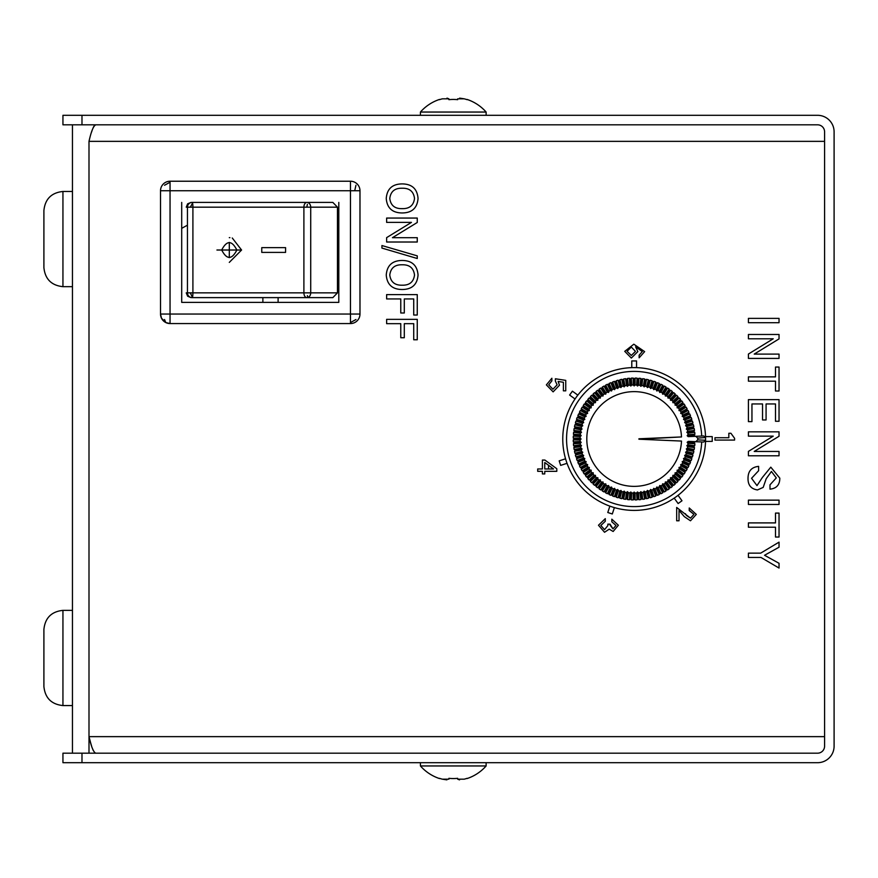<?xml version="1.0" encoding="UTF-8"?>
<svg xmlns="http://www.w3.org/2000/svg" width="878" height="878" viewBox="0 0 878 878"><rect width="100%" height="100%" fill="white"/><g stroke="black" fill="none" stroke-linecap="round" stroke-linejoin="round"><path stroke-width="1.32" d="M555.379 378.769L565.75 380.372L565.75 390.842L563.391 390.842L563.391 382.259L558.145 381.469L559.473 385.222L553.129 391.862L546.379 384.882L551.867 378.253L551.867 380.865L548.739 384.816L552.92 389.239L557.113 384.849L555.379 381.085L555.379 378.769M537.698 471.321L537.698 468.962L542.406 468.962L542.406 460.061L544.898 460.061L556.806 468.731L556.806 471.321L544.766 471.321L544.766 473.933L542.406 473.933L542.406 471.321L537.698 471.321M553.524 468.962L544.766 462.519L544.766 468.962L553.524 468.962M636.55 367.641L636.55 360.935L631.787 360.935L631.787 367.641M565.564 458.788L559.187 460.862L560.658 465.384L567.034 463.321M609.859 506.134L607.785 512.511L612.306 513.981L614.38 507.605M674.194 498.133L678.134 503.555L681.986 500.756L678.046 495.335M381.93 248.079L381.93 245.544L417.259 255.86L417.259 258.505L381.93 248.079M386.638 218.062L417.259 218.062L417.259 222.485L392.444 237.697L417.259 237.697L417.259 242.01L386.638 242.01L386.638 237.631L411.453 222.386L386.638 222.386L386.638 218.062M414.515 198.461C413.626 191.47 409.51 188.057 402.146 188.232C394.782 188.057 390.666 191.47 389.777 198.461C390.677 205.43 394.804 208.821 402.146 208.646C409.488 208.832 413.615 205.441 414.515 198.461M386.243 198.461C387.022 188.869 392.312 184.018 402.146 183.908C411.969 184.007 417.269 188.858 418.049 198.461C417.269 208.053 411.969 212.882 402.146 212.959C392.334 212.871 387.033 208.042 386.243 198.461M95.724 753.181C93.485 752.205 91.246 746.695 88.996 736.642L88.996 753.181L88.996 736.642L88.996 753.181L88.996 736.642L90.632 742.788M824.585 736.642L88.996 736.642L88.996 141.358C91.235 131.327 93.474 125.817 95.724 124.819L94.122 125.982M94.034 126.103L93.2 127.606M92.355 129.67L91.521 132.172M90.708 743.073L91.521 745.817M92.366 748.33L93.2 750.383M262.873 302.383L262.873 297.62M548.487 468.962L548.487 465.263M72.457 753.181L72.457 124.819M402.146 285.196C409.488 285.383 413.615 281.992 414.515 275.023C413.626 268.02 409.51 264.607 402.146 264.783C394.782 264.618 390.666 268.02 389.777 275.023C390.677 281.981 394.804 285.372 402.146 285.196C394.804 285.372 390.677 281.981 389.777 275.023C390.666 268.02 394.782 264.618 402.146 264.783M402.146 260.459C411.969 260.568 417.269 265.419 418.049 275.023C417.269 284.604 411.969 289.433 402.146 289.51C392.334 289.422 387.033 284.593 386.243 275.023C387.022 265.419 392.312 260.568 402.146 260.459M413.725 315.026L413.725 298.937L404.308 298.937L404.308 312.985L400.774 312.985L400.774 298.937L386.638 298.937L386.638 294.613L417.259 294.613L417.259 315.026L413.725 315.026M417.259 319.351L417.259 339.764L413.725 339.764L413.725 323.664L404.308 323.664L404.308 337.723L400.774 337.723L400.774 323.664L386.638 323.664L386.638 319.351L417.259 319.351M748.418 322.698L748.418 318.374L779.038 318.374L779.038 322.698L748.418 322.698M754.224 354.097L779.038 354.097L779.038 358.422L748.418 358.422L748.418 354.043L773.233 338.787L748.418 338.787L748.418 334.474L779.038 334.474L779.038 338.897L754.224 354.097M748.418 381.184L748.418 376.871L775.504 376.871L775.504 367.059L779.038 367.059L779.038 391.006L775.504 391.006L775.504 381.184L748.418 381.184M748.418 399.633L779.038 399.633L779.038 421.275L775.504 421.275L775.504 403.957L766.077 403.957L766.077 419.958L762.543 419.958L762.543 403.957L751.952 403.957L751.952 421.627L748.418 421.627L748.418 399.633M779.038 436.256L754.224 451.457L779.038 451.457L779.038 455.781L748.418 455.781L748.418 451.402L773.233 436.146L748.418 436.146L748.418 431.833L779.038 431.833L779.038 436.256M758.625 470.696L751.557 478.301L756.99 485.611L762.367 477.489L770.796 467.162L779.818 478.17C779.774 484.843 776.503 488.508 770.006 489.145L769.984 484.832L776.284 477.906L771.433 471.475L766.198 478.729L763.191 487.4L757.473 489.935C751.041 488.98 747.891 485.095 748.023 478.29C748.056 471.091 751.59 467.118 758.625 466.372L758.625 470.696M748.418 504.455L748.418 500.142L779.038 500.142L779.038 504.455L748.418 504.455M748.418 522.904L775.504 522.904L775.504 513.092L779.038 513.092L779.038 537.04L775.504 537.04L775.504 527.228L748.418 527.228L748.418 522.904M760.688 553.14L779.038 542.143L779.038 547.213L764.551 555.269L779.038 563.303L779.038 568.055L760.974 557.453L748.418 557.453L748.418 553.14L760.688 553.14M607.905 525.538L607.839 524.144L610.023 524.155L612.987 528.863L616.016 525.494L611.823 521.795L611.823 519.183L618.364 525.242L613.14 531.486L609.222 529.149L604.547 532.266L598.478 525.242L605.282 518.657L605.282 521.28L600.837 525.494L604.558 529.654L607.905 525.538L604.558 529.654L600.837 525.494M690.481 520.786L684.324 516.648L679.023 510.403L679.023 520.786L676.675 520.786L676.675 507.44L690.503 518.174L693.949 514.354L689.241 510.579L689.241 507.967L696.298 514.409L690.481 520.786M624.741 351.343L633.817 344.198L644.639 351.628L639.14 357.807L639.14 355.184L642.279 351.562L635.628 346.81L637.834 351.606L631.326 358.07L624.741 351.343M631.337 355.447L635.474 351.409L631.315 347.051L627.101 351.321L631.337 355.447L635.474 351.409L631.315 347.051L627.101 351.321L631.337 355.447M642.279 351.562L635.628 346.81M685.422 513.718L686.333 515.353L690.503 518.174M693.949 514.354L689.46 510.579M684.324 516.648L679.023 510.403M756.99 485.611L762.367 477.489M776.284 477.906L771.433 471.475M413.725 323.664L404.308 323.664M552.92 389.239L557.113 384.849M563.391 382.259L558.145 381.469M609.99 524.967L612.987 528.863L616.016 525.494M577.834 395.133L572.412 391.182L569.613 395.034L575.035 398.974M688.681 436.618L695.749 436.311L697.714 438.111A63.545 63.545 0 0 1 697.714 439.889L695.749 441.689L688.681 441.382M705.539 441.382L712.234 441.382L712.234 436.618L705.539 436.618M714.966 440.076L714.966 437.727L728.839 437.727L728.839 433.271L730.924 433.271L734.59 438.32L734.59 440.076L714.966 440.076M81.983 124.819L62.942 124.819L62.942 115.303L81.983 115.303L81.983 124.819L817.572 124.819A7.013 7.013 0 0 1 824.585 131.832L824.585 746.168A7.013 7.013 0 0 1 817.572 753.181L81.983 753.181L81.983 762.697L62.942 762.697L62.942 753.181L81.983 753.181M81.983 115.303L817.572 115.303A16.528 16.528 0 0 1 834.1 131.832L834.1 746.168A16.528 16.528 0 0 1 817.572 762.697L81.983 762.697M181.702 228.39A57.125 57.125 0 0 1 184.303 226.897L187.442 225.207M278.106 297.62L278.106 302.383L278.106 297.62M338.798 202.412L338.798 302.383L181.702 302.383L181.702 202.412M160.52 314.039L160.52 190.756A9.515 9.515 0 0 1 170.047 181.23L350.454 181.23A9.515 9.515 0 0 1 359.98 190.756L359.98 314.039A9.515 9.515 0 0 1 350.454 323.565L170.047 323.565L170.047 314.039L160.52 314.039A9.515 9.515 0 0 0 165.788 322.555L161.486 318.209L160.52 314.039M164.548 185.258L170.047 182.24L170.047 314.039L350.454 314.039L350.454 190.756L160.52 190.756M170.047 182.24L170.047 181.23M355.952 185.258L354.712 190.756L350.454 190.756L350.454 181.23M354.712 190.756L359.98 190.756M355.952 319.537L350.454 322.555L350.454 314.039L359.98 314.039M350.454 322.555L350.454 323.565M170.047 323.565A9.515 9.515 0 0 1 165.788 322.555L170.047 323.565M161.223 317.616A9.515 9.515 0 0 0 161.486 318.209M192.172 202.412A4.763 0.746 90 0 1 192.908 207.175L187.442 207.175A4.763 4.73 -90 0 1 192.172 202.412L332.85 202.412L337.459 207.175L303.898 207.175A4.763 2.996 -90 0 1 306.894 202.412A4.763 3.819 90 0 1 310.713 207.175L310.713 292.857A4.763 3.819 90 0 1 307.772 297.488A4.763 3.819 90 0 1 306.894 297.62L192.172 297.62A4.763 4.73 -90 0 1 187.442 292.857L187.442 207.175L186.246 207.175L187.442 207.175M190.998 297.62L187.64 296.226L186.246 292.857L192.908 292.857A4.763 0.746 90 0 1 192.172 297.62L194.916 297.62M192.556 203.092L190.317 207.175M190.317 292.857L192.03 296.566M337.459 292.857L332.85 297.62L306.894 297.62A4.763 2.996 -90 0 1 303.898 292.857L337.459 292.857L337.459 207.175M229.301 262.39L241.582 250.021L232.264 238.004M229.893 237.653L229.301 237.642M285.602 247.64L285.569 252.403L285.602 247.64M236.862 250.021C231.825 240.199 226.776 240.199 221.695 250.011C226.765 259.844 231.814 259.844 236.862 250.021M241.571 250.021L216.932 250.021L241.571 250.021M285.569 252.403L261.765 252.403L261.765 247.64L285.569 247.64M229.301 242.405L229.301 257.638M638.921 439.209L681.493 436.937A47.368 47.368 0 0 0 609.892 398.327A47.368 47.368 0 0 0 609.892 479.673A47.368 47.368 0 0 0 681.493 441.063L638.921 439.209A4.763 4.763 0 0 0 638.921 438.791L681.493 436.937A47.368 47.368 0 0 0 609.892 398.327A47.368 47.368 0 0 0 609.892 479.673A47.368 47.368 0 0 0 681.493 441.063L638.921 439.209M694.026 442.764L687.145 442.336L688.143 441.447L695.036 441.886L694.026 442.764L694.915 443.763L688.023 443.335A54.03 54.03 0 0 1 687.88 444.839L694.728 445.695A60.933 60.933 0 0 0 694.915 443.763M694.728 445.695L693.675 446.518L686.826 445.651L687.88 444.839M693.675 446.518L694.498 447.571L687.65 446.704L686.826 445.651M687.65 446.704A54.03 54.03 0 0 1 687.408 448.197L694.191 449.492A60.933 60.933 0 0 0 694.498 447.571M694.191 449.492L693.082 450.238L686.311 448.943L687.408 448.197M693.082 450.238L693.84 451.347L687.057 450.052L686.311 448.943M687.057 450.052A54.03 54.03 0 0 1 686.728 451.522L693.411 453.235A60.933 60.933 0 0 0 693.84 451.347M693.411 453.235L692.259 453.915L685.575 452.203L686.728 451.522M692.259 453.915L692.94 455.067L686.256 453.344L685.575 452.203M686.256 453.344A54.03 54.03 0 0 1 685.839 454.793L692.402 456.933A60.933 60.933 0 0 0 692.94 455.067M692.402 456.933L691.216 457.537L684.653 455.397L685.839 454.793M691.216 457.537L691.82 458.722L685.257 456.593L684.653 455.397M685.257 456.593A54.03 54.03 0 0 1 684.741 458.009L691.162 460.544A60.933 60.933 0 0 0 691.82 458.722M691.162 460.544L689.932 461.082L683.523 458.535L684.741 458.009M689.932 461.082L690.47 462.311L684.05 459.765L683.523 458.535M684.05 459.765A54.03 54.03 0 0 1 683.446 461.148L689.702 464.089A60.933 60.933 0 0 0 690.47 462.311M689.702 464.089L688.44 464.539L682.195 461.598L683.446 461.148M688.44 464.539L688.89 465.79L682.645 462.86L682.195 461.598M682.645 462.86A54.03 54.03 0 0 1 681.965 464.199L688.012 467.524A60.933 60.933 0 0 0 688.89 465.79M688.012 467.524L686.728 467.897L680.68 464.572L681.965 464.199M686.728 467.897L687.101 469.181L681.054 465.856L680.68 464.572M681.054 465.856A54.03 54.03 0 0 1 680.285 467.151L686.113 470.849A60.933 60.933 0 0 0 687.101 469.181M686.113 470.849L684.807 471.135L678.979 467.436L680.285 467.151M684.807 471.135L685.103 472.441L679.276 468.742L678.979 467.436M679.276 468.742A54.03 54.03 0 0 1 678.431 469.993L684.017 474.043A60.933 60.933 0 0 0 685.103 472.441M684.017 474.043L682.689 474.252L677.114 470.202L678.431 469.993M682.689 474.252L682.908 475.58L677.322 471.519L677.114 470.202M677.322 471.519A54.03 54.03 0 0 1 676.4 472.704L681.712 477.105A60.933 60.933 0 0 0 682.908 475.58M681.712 477.105L680.384 477.237L675.061 472.836L676.4 472.704M680.384 477.237L680.505 478.565L675.193 474.164L675.061 472.836M675.193 474.164A54.03 54.03 0 0 1 674.194 475.294L679.232 480.014A60.933 60.933 0 0 0 680.505 478.565M679.232 480.014L677.893 480.057L672.866 475.338L674.194 475.294M677.893 480.057L677.937 481.396L672.899 476.666L672.866 475.338M672.899 476.666A54.03 54.03 0 0 1 671.835 477.731L676.565 482.768A60.933 60.933 0 0 0 677.937 481.396M676.565 482.768L675.226 482.724L670.507 477.687L671.835 477.731M675.226 482.724L675.182 484.063L670.463 479.026L670.507 477.687M670.463 479.026A54.03 54.03 0 0 1 669.332 480.025L673.733 485.336A60.933 60.933 0 0 0 675.182 484.063M673.733 485.336L672.405 485.216L668.004 479.893L669.332 480.025M672.405 485.216L672.274 486.544L667.873 481.221L668.004 479.893M667.873 481.221A54.03 54.03 0 0 1 666.687 482.154L670.748 487.729A60.933 60.933 0 0 0 672.274 486.544M670.748 487.729L669.42 487.52L665.37 481.945L666.687 482.154M669.42 487.52L669.212 488.848L665.162 483.262L665.37 481.945M665.162 483.262A54.03 54.03 0 0 1 663.911 484.107L667.609 489.935A60.933 60.933 0 0 0 669.212 488.848M667.609 489.935L666.303 489.639L662.605 483.811L663.911 484.107M666.303 489.639L666.018 490.945L662.319 485.117L662.605 483.811M662.319 485.117A54.03 54.03 0 0 1 661.024 485.885L664.35 491.932A60.933 60.933 0 0 0 666.018 490.945M664.35 491.932L663.066 491.559L659.74 485.512L661.024 485.885M663.066 491.559L662.692 492.843L659.367 486.796L659.74 485.512M659.367 486.796A54.03 54.03 0 0 1 658.028 487.477L660.969 493.721A60.933 60.933 0 0 0 662.692 492.843M660.969 493.721L659.707 493.271L656.766 487.027L658.028 487.477M659.707 493.271L659.257 494.523L656.316 488.278L656.766 487.027M656.316 488.278A54.03 54.03 0 0 1 654.933 488.881L657.479 495.302A60.933 60.933 0 0 0 659.257 494.523M657.479 495.302L656.25 494.764L653.704 488.355L654.933 488.881M656.25 494.764L655.723 495.993L653.177 489.573L653.704 488.355M653.177 489.573A54.03 54.03 0 0 1 651.761 490.089L653.89 496.652A60.933 60.933 0 0 0 655.723 495.993M653.89 496.652L652.705 496.048L650.576 489.474L651.761 490.089M652.705 496.048L652.102 497.233L649.961 490.67L650.576 489.474M649.961 490.67A54.03 54.03 0 0 1 648.524 491.087L650.236 497.771A60.933 60.933 0 0 0 652.102 497.233M650.236 497.771L649.083 497.091L647.371 490.407L648.524 491.087M649.083 497.091L648.403 498.243L646.691 491.559L647.371 490.407M646.691 491.559A54.03 54.03 0 0 1 645.22 491.889L646.515 498.671A60.933 60.933 0 0 0 648.403 498.243M646.515 498.671L645.407 497.914L644.112 491.131L645.22 491.889M645.407 497.914L644.661 499.022L643.365 492.24L644.112 491.131M643.365 492.24A54.03 54.03 0 0 1 641.873 492.481L642.74 499.33A60.933 60.933 0 0 0 644.661 499.022M642.74 499.33L641.686 498.506L640.819 491.658L641.873 492.481M641.686 498.506L640.863 499.56L640.007 492.712L640.819 491.658M640.007 492.712A54.03 54.03 0 0 1 638.504 492.854L638.943 499.747A60.933 60.933 0 0 0 640.863 499.56M638.943 499.747L637.933 498.858L637.505 491.976L638.504 492.854M637.933 498.858L637.055 499.867L636.616 492.975L637.505 491.976M636.616 492.975A54.03 54.03 0 0 1 635.112 493.019L635.112 499.922A60.933 60.933 0 0 0 637.055 499.867M635.112 499.922L634.168 498.978L634.168 492.075L635.112 493.019M634.168 498.978L633.225 499.922L633.225 493.019L634.168 492.075M633.225 493.019A54.03 54.03 0 0 1 631.721 492.975L631.282 499.867A60.933 60.933 0 0 0 633.225 499.922M631.282 499.867L630.404 498.858L630.832 491.976L631.721 492.975M630.404 498.858L629.405 499.747L629.833 492.854L630.832 491.976M629.833 492.854A54.03 54.03 0 0 1 628.341 492.712L627.474 499.56A60.933 60.933 0 0 0 629.405 499.747M623.687 499.022A60.933 60.933 0 0 0 625.597 499.33L626.464 492.481A54.03 54.03 0 0 1 624.971 492.24L623.687 499.022L622.93 497.914L624.225 491.131L624.971 492.24M622.93 497.914L621.822 498.671L623.117 491.889L624.225 491.131M623.117 491.889A54.03 54.03 0 0 1 621.646 491.559L619.934 498.243A60.933 60.933 0 0 0 621.822 498.671M619.934 498.243L619.253 497.091L620.965 490.407L621.646 491.559M619.253 497.091L618.101 497.771L619.824 491.087L620.965 490.407M619.824 491.087A54.03 54.03 0 0 1 618.375 490.67L616.246 497.233A60.933 60.933 0 0 0 618.101 497.771M616.246 497.233L615.632 496.048L617.772 489.474L618.375 490.67M615.632 496.048L614.446 496.652L616.575 490.089L617.772 489.474M616.575 490.089A54.03 54.03 0 0 1 615.16 489.573L612.625 495.993A60.933 60.933 0 0 0 614.446 496.652M612.625 495.993L612.087 494.764L614.633 488.355L615.16 489.573M612.087 494.764L610.868 495.302L613.404 488.881L614.633 488.355M613.404 488.881A54.03 54.03 0 0 1 612.021 488.278L609.08 494.523A60.933 60.933 0 0 0 610.868 495.302M609.08 494.523L608.63 493.271L611.571 487.027L612.021 488.278M608.63 493.271L607.378 493.721L610.32 487.477L611.571 487.027M610.32 487.477A54.03 54.03 0 0 1 608.97 486.796L605.644 492.843A60.933 60.933 0 0 0 607.378 493.721M605.644 492.843L605.271 491.559L608.597 485.512L608.97 486.796M605.271 491.559L603.987 491.932L607.324 485.885L608.597 485.512M607.324 485.885A54.03 54.03 0 0 1 606.018 485.117L602.319 490.945A60.933 60.933 0 0 0 603.987 491.932M602.319 490.945L602.034 489.639L605.732 483.811L606.018 485.117M602.034 489.639L600.728 489.935L604.426 484.107L605.732 483.811M604.426 484.107A54.03 54.03 0 0 1 603.186 483.262L599.125 488.848A60.933 60.933 0 0 0 600.728 489.935M599.125 488.848L598.917 487.52L602.977 481.945L603.186 483.262M598.917 487.52L597.6 487.729L601.649 482.154L602.977 481.945M601.649 482.154A54.03 54.03 0 0 1 600.464 481.221L596.063 486.544A60.933 60.933 0 0 0 597.6 487.729M596.063 486.544L595.942 485.216L600.332 479.893L600.464 481.221M595.942 485.216L594.604 485.336L599.005 480.025L600.332 479.893M599.005 480.025A54.03 54.03 0 0 1 597.874 479.026L593.155 484.063A60.933 60.933 0 0 0 594.604 485.336M593.155 484.063L593.111 482.724L597.841 477.687L597.874 479.026M593.111 482.724L591.772 482.768L596.502 477.731L597.841 477.687M596.502 477.731A54.03 54.03 0 0 1 595.438 476.666L590.4 481.396A60.933 60.933 0 0 0 591.772 482.768M590.4 481.396L590.444 480.057L595.482 475.338L595.438 476.666M590.444 480.057L589.116 480.014L594.143 475.294L595.482 475.338M594.143 475.294A54.03 54.03 0 0 1 593.144 474.164L587.832 478.565A60.933 60.933 0 0 0 589.116 480.014M587.832 478.565L587.953 477.237L593.276 472.836L593.144 474.164M587.953 477.237L586.625 477.105L591.948 472.704L593.276 472.836M591.948 472.704A54.03 54.03 0 0 1 591.026 471.519L585.439 475.58A60.933 60.933 0 0 0 586.625 477.105M585.439 475.58L585.648 474.252L591.234 470.202L591.026 471.519M585.648 474.252L584.331 474.043L589.906 469.993L591.234 470.202M589.906 469.993A54.03 54.03 0 0 1 589.061 468.742L583.233 472.441A60.933 60.933 0 0 0 584.331 474.043M583.233 472.441L583.53 471.135L589.357 467.436L589.061 468.742M583.53 471.135L582.224 470.849L588.051 467.151L589.357 467.436M588.051 467.151A54.03 54.03 0 0 1 587.283 465.856L581.236 469.181A60.933 60.933 0 0 0 582.224 470.849M581.236 469.181L581.609 467.897L587.656 464.572L587.283 465.856M581.609 467.897L580.325 467.524L586.372 464.199L587.656 464.572M586.372 464.199A54.03 54.03 0 0 1 585.692 462.86L579.447 465.79A60.933 60.933 0 0 0 580.325 467.524M579.447 465.79L579.897 464.539L586.142 461.598L585.692 462.86M579.897 464.539L578.646 464.089L584.891 461.148L586.142 461.598M584.891 461.148A54.03 54.03 0 0 1 584.287 459.765L577.878 462.311A60.933 60.933 0 0 0 578.646 464.089M577.878 462.311L578.404 461.082L584.825 458.535L584.287 459.765M578.404 461.082L577.175 460.544L583.596 458.009L584.825 458.535M583.596 458.009A54.03 54.03 0 0 1 583.08 456.593L576.517 458.722A60.933 60.933 0 0 0 577.175 460.544M576.517 458.722L577.131 457.537L583.694 455.397L583.08 456.593M577.131 457.537L575.935 456.933L582.498 454.793L583.694 455.397M582.498 454.793A54.03 54.03 0 0 1 582.081 453.344L575.397 455.067A60.933 60.933 0 0 0 575.935 456.933M575.397 455.067L576.078 453.915L582.762 452.203L582.081 453.344M576.078 453.915L574.925 453.235L581.609 451.522L582.762 452.203M581.609 451.522A54.03 54.03 0 0 1 581.28 450.052L574.497 451.347A60.933 60.933 0 0 0 574.925 453.235M574.497 451.347L575.255 450.238L582.037 448.943L581.28 450.052M575.255 450.238L574.146 449.492L580.929 448.197L582.037 448.943M580.929 448.197A54.03 54.03 0 0 1 580.698 446.704L573.85 447.571A60.933 60.933 0 0 0 574.146 449.492M573.85 447.571L574.662 446.518L581.51 445.651L580.698 446.704M574.662 446.518L573.608 445.695L580.457 444.839L581.51 445.651M580.457 444.839A54.03 54.03 0 0 1 580.314 443.335L573.422 443.763A60.933 60.933 0 0 0 573.608 445.695M573.422 443.763L574.311 442.764L581.203 442.336L580.314 443.335M574.311 442.764L573.312 441.886L580.193 441.447L581.203 442.336M580.193 441.447A54.03 54.03 0 0 1 580.149 439.944L573.246 439.944A60.933 60.933 0 0 0 573.312 441.886M581.093 439L574.19 439L573.246 438.056L580.149 438.056L581.093 439L580.149 439.944M573.246 439.944L574.19 439M580.149 438.056A54.03 54.03 0 0 1 580.193 436.553L573.312 436.114A60.933 60.933 0 0 0 573.246 438.056M581.203 435.664L574.311 435.236L573.422 434.237L580.314 434.665L581.203 435.664L580.193 436.553M573.312 436.114L574.311 435.236M580.314 434.665A54.03 54.03 0 0 1 580.457 433.161L573.608 432.305A60.933 60.933 0 0 0 573.422 434.237M581.51 432.349L574.662 431.482L573.85 430.429L580.698 431.296L581.51 432.349L580.457 433.161M573.608 432.305L574.662 431.482M580.698 431.296A54.03 54.03 0 0 1 580.929 429.803L574.146 428.508A60.933 60.933 0 0 0 573.85 430.429M582.037 429.057L575.255 427.762L574.497 426.653L581.28 427.948L582.037 429.057L580.929 429.803M574.146 428.508L575.255 427.762M581.28 427.948A54.03 54.03 0 0 1 581.609 426.478L574.925 424.765A60.933 60.933 0 0 0 574.497 426.653M582.762 425.797L576.078 424.085L575.397 422.933L582.081 424.656L582.762 425.797L581.609 426.478M574.925 424.765L576.078 424.085M582.081 424.656A54.03 54.03 0 0 1 582.498 423.207L575.935 421.067A60.933 60.933 0 0 0 575.397 422.933M583.694 422.603L577.131 420.463L576.517 419.278L583.08 421.407L583.694 422.603L582.498 423.207M575.935 421.067L577.131 420.463M583.08 421.407A54.03 54.03 0 0 1 583.596 419.991L577.175 417.456A60.933 60.933 0 0 0 576.517 419.278M584.825 419.464L578.404 416.918L577.878 415.689L584.287 418.235L584.825 419.464L583.596 419.991M577.175 417.456L578.404 416.918M584.287 418.235A54.03 54.03 0 0 1 584.891 416.852L578.646 413.911A60.933 60.933 0 0 0 577.878 415.689M586.142 416.402L579.897 413.461L579.447 412.21L585.692 415.14L586.142 416.402L584.891 416.852M578.646 413.911L579.897 413.461M585.692 415.14A54.03 54.03 0 0 1 586.372 413.801L580.325 410.476A60.933 60.933 0 0 0 579.447 412.21M587.656 413.428L581.609 410.103L581.236 408.819L587.283 412.144L587.656 413.428L586.372 413.801M580.325 410.476L581.609 410.103M587.283 412.144A54.03 54.03 0 0 1 588.051 410.849L582.224 407.151A60.933 60.933 0 0 0 581.236 408.819M589.357 410.564L583.53 406.865L583.233 405.559L589.061 409.258L589.357 410.564L588.051 410.849M582.224 407.151L583.53 406.865M589.061 409.258A54.03 54.03 0 0 1 589.906 408.007L584.331 403.957A60.933 60.933 0 0 0 583.233 405.559M591.234 407.798L585.648 403.748L585.439 402.42L591.026 406.481L591.234 407.798L589.906 408.007M584.331 403.957L585.648 403.748M591.026 406.481A54.03 54.03 0 0 1 591.948 405.296L586.625 400.895A60.933 60.933 0 0 0 585.439 402.42M593.276 405.164L587.953 400.763L587.832 399.435L593.144 403.836L593.276 405.164L591.948 405.296M586.625 400.895L587.953 400.763M593.144 403.836A54.03 54.03 0 0 1 594.143 402.706L589.116 397.986A60.933 60.933 0 0 0 587.832 399.435M595.482 402.662L590.444 397.943L590.4 396.604L595.438 401.334L595.482 402.662L594.143 402.706M589.116 397.986L590.444 397.943M595.438 401.334A54.03 54.03 0 0 1 596.502 400.269L591.772 395.232A60.933 60.933 0 0 0 590.4 396.604M597.841 400.313L593.111 395.276L593.155 393.937L597.874 398.974L597.841 400.313L596.502 400.269M591.772 395.232L593.111 395.276M597.874 398.974A54.03 54.03 0 0 1 599.005 397.975L594.604 392.664A60.933 60.933 0 0 0 593.155 393.937M600.332 398.107L595.942 392.784L596.063 391.456L600.464 396.779L600.332 398.107L599.005 397.975M594.604 392.664L595.942 392.784M600.464 396.779A54.03 54.03 0 0 1 601.649 395.846L597.6 390.271A60.933 60.933 0 0 0 596.063 391.456M602.977 396.055L598.917 390.48L599.125 389.152L603.186 394.738L602.977 396.055L601.649 395.846M597.6 390.271L598.917 390.48M603.186 394.738A54.03 54.03 0 0 1 604.426 393.893L600.728 388.065A60.933 60.933 0 0 0 599.125 389.152M605.732 394.189L602.034 388.361L602.319 387.055L606.018 392.883L605.732 394.189L604.426 393.893M600.728 388.065L602.034 388.361M606.018 392.883A54.03 54.03 0 0 1 607.324 392.115L603.987 386.068A60.933 60.933 0 0 0 602.319 387.055M608.597 392.488L605.271 386.441L605.644 385.157L608.97 391.204L608.597 392.488L607.324 392.115M603.987 386.068L605.271 386.441M608.97 391.204A54.03 54.03 0 0 1 610.32 390.523L607.378 384.279A60.933 60.933 0 0 0 605.644 385.157M611.571 390.973L608.63 384.729L609.08 383.477L612.021 389.722L611.571 390.973L610.32 390.523M607.378 384.279L608.63 384.729M612.021 389.722A54.03 54.03 0 0 1 613.404 389.119L610.868 382.698A60.933 60.933 0 0 0 609.08 383.477M614.633 389.645L612.087 383.236L612.625 382.007L615.16 388.427L614.633 389.645L613.404 389.119M610.868 382.698L612.087 383.236M615.16 388.427A54.03 54.03 0 0 1 616.575 387.911L614.446 381.348A60.933 60.933 0 0 0 612.625 382.007M617.772 388.526L615.632 381.952L616.246 380.767L618.375 387.33L617.772 388.526L616.575 387.911M614.446 381.348L615.632 381.952M618.375 387.33A54.03 54.03 0 0 1 619.824 386.913L618.101 380.229A60.933 60.933 0 0 0 616.246 380.767M620.965 387.593L619.253 380.909L619.934 379.757L621.646 386.441L620.965 387.593L619.824 386.913M618.101 380.229L619.253 380.909M621.646 386.441A54.03 54.03 0 0 1 623.117 386.111L621.822 379.329A60.933 60.933 0 0 0 619.934 379.757M624.225 386.869L622.93 380.086L623.687 378.978L624.971 385.76L624.225 386.869L623.117 386.111M621.822 379.329L622.93 380.086M624.971 385.76A54.03 54.03 0 0 1 626.464 385.519L625.597 378.67A60.933 60.933 0 0 0 623.687 378.978M627.518 386.342L626.651 379.494L627.474 378.44L628.341 385.288L627.518 386.342L626.464 385.519M625.597 378.67L626.651 379.494M628.341 385.288A54.03 54.03 0 0 1 629.833 385.146L629.405 378.253A60.933 60.933 0 0 0 627.474 378.44M630.832 386.024L630.404 379.142L631.282 378.133L631.721 385.025L630.832 386.024L629.833 385.146M629.405 378.253L630.404 379.142M631.721 385.025A54.03 54.03 0 0 1 633.225 384.981L633.225 378.078A60.933 60.933 0 0 0 631.282 378.133M634.168 385.925L634.168 379.022L635.112 378.078L635.112 384.981L634.168 385.925L633.225 384.981M633.225 378.078L634.168 379.022M635.112 384.981A54.03 54.03 0 0 1 636.616 385.025L637.055 378.133A60.933 60.933 0 0 0 635.112 378.078M637.505 386.024L637.933 379.142L638.943 378.253L638.504 385.146L637.505 386.024L636.616 385.025M637.055 378.133L637.933 379.142M638.504 385.146A54.03 54.03 0 0 1 640.007 385.288L640.863 378.44A60.933 60.933 0 0 0 638.943 378.253M640.819 386.342L641.686 379.494L642.74 378.67L641.873 385.519L640.819 386.342L640.007 385.288M640.863 378.44L641.686 379.494M641.873 385.519A54.03 54.03 0 0 1 643.365 385.76L644.661 378.978A60.933 60.933 0 0 0 642.74 378.67M644.112 386.869L645.407 380.086L646.515 379.329L645.22 386.111L644.112 386.869L643.365 385.76M644.661 378.978L645.407 380.086M645.22 386.111A54.03 54.03 0 0 1 646.691 386.441L648.403 379.757A60.933 60.933 0 0 0 646.515 379.329M647.371 387.593L649.083 380.909L650.236 380.229L648.524 386.913L647.371 387.593L646.691 386.441M648.403 379.757L649.083 380.909M648.524 386.913A54.03 54.03 0 0 1 649.961 387.33L652.102 380.767A60.933 60.933 0 0 0 650.236 380.229M650.576 388.526L652.705 381.952L653.89 381.348L651.761 387.911L650.576 388.526L649.961 387.33M652.102 380.767L652.705 381.952M651.761 387.911A54.03 54.03 0 0 1 653.177 388.427L655.723 382.007A60.933 60.933 0 0 0 653.89 381.348M653.704 389.645L656.25 383.236L657.479 382.698L654.933 389.119L653.704 389.645L653.177 388.427M655.723 382.007L656.25 383.236M654.933 389.119A54.03 54.03 0 0 1 656.316 389.722L659.257 383.477A60.933 60.933 0 0 0 657.479 382.698M656.766 390.973L659.707 384.729L660.969 384.279L658.028 390.523L656.766 390.973L656.316 389.722M659.257 383.477L659.707 384.729M658.028 390.523A54.03 54.03 0 0 1 659.367 391.204L662.692 385.157A60.933 60.933 0 0 0 660.969 384.279M659.74 392.488L663.066 386.441L664.35 386.068L661.024 392.115L659.74 392.488L659.367 391.204M662.692 385.157L663.066 386.441M661.024 392.115A54.03 54.03 0 0 1 662.319 392.883L666.018 387.055A60.933 60.933 0 0 0 664.35 386.068M662.605 394.189L666.303 388.361L667.609 388.065L663.911 393.893L662.605 394.189L662.319 392.883M666.018 387.055L666.303 388.361M663.911 393.893A54.03 54.03 0 0 1 665.162 394.738L669.212 389.152A60.933 60.933 0 0 0 667.609 388.065M665.37 396.055L669.42 390.48L670.748 390.271L666.687 395.846L665.37 396.055L665.162 394.738M669.212 389.152L669.42 390.48M666.687 395.846A54.03 54.03 0 0 1 667.873 396.779L672.274 391.456A60.933 60.933 0 0 0 670.748 390.271M668.004 398.107L672.405 392.784L673.733 392.664L669.332 397.975L668.004 398.107L667.873 396.779M672.274 391.456L672.405 392.784M669.332 397.975A54.03 54.03 0 0 1 670.463 398.974L675.182 393.937A60.933 60.933 0 0 0 673.733 392.664M670.507 400.313L675.226 395.276L676.565 395.232L671.835 400.269L670.507 400.313L670.463 398.974M675.182 393.937L675.226 395.276M671.835 400.269A54.03 54.03 0 0 1 672.899 401.334L677.937 396.604A60.933 60.933 0 0 0 676.565 395.232M672.866 402.662L677.893 397.943L679.232 397.986L674.194 402.706L672.866 402.662L672.899 401.334M677.937 396.604L677.893 397.943M674.194 402.706A54.03 54.03 0 0 1 675.193 403.836L680.505 399.435A60.933 60.933 0 0 0 679.232 397.986M675.061 405.164L680.384 400.763L681.712 400.895L676.4 405.296L675.061 405.164L675.193 403.836M680.505 399.435L680.384 400.763M676.4 405.296A54.03 54.03 0 0 1 677.322 406.481L682.908 402.42A60.933 60.933 0 0 0 681.712 400.895M677.114 407.798L682.689 403.748L684.017 403.957L678.431 408.007L677.114 407.798L677.322 406.481M682.908 402.42L682.689 403.748M678.431 408.007A54.03 54.03 0 0 1 679.276 409.258L685.103 405.559A60.933 60.933 0 0 0 684.017 403.957M678.979 410.564L684.807 406.865L686.113 407.151L680.285 410.849L678.979 410.564L679.276 409.258M685.103 405.559L684.807 406.865M680.285 410.849A54.03 54.03 0 0 1 681.054 412.144L687.101 408.819A60.933 60.933 0 0 0 686.113 407.151M680.68 413.428L686.728 410.103L688.012 410.476L681.965 413.801L680.68 413.428L681.054 412.144M687.101 408.819L686.728 410.103M681.965 413.801A54.03 54.03 0 0 1 682.645 415.14L688.89 412.21A60.933 60.933 0 0 0 688.012 410.476M682.195 416.402L688.44 413.461L689.702 413.911L683.446 416.852L682.195 416.402L682.645 415.14M688.89 412.21L688.44 413.461M683.446 416.852A54.03 54.03 0 0 1 684.05 418.235L690.47 415.689A60.933 60.933 0 0 0 689.702 413.911M683.523 419.464L689.932 416.918L691.162 417.456L684.741 419.991L683.523 419.464L684.05 418.235M690.47 415.689L689.932 416.918M684.741 419.991A54.03 54.03 0 0 1 685.257 421.407L691.82 419.278A60.933 60.933 0 0 0 691.162 417.456M684.653 422.603L691.216 420.463L692.402 421.067L685.839 423.207L684.653 422.603L685.257 421.407M691.82 419.278L691.216 420.463M685.839 423.207A54.03 54.03 0 0 1 686.256 424.656L692.94 422.933A60.933 60.933 0 0 0 692.402 421.067M685.575 425.797L692.259 424.085L693.411 424.765L686.728 426.478L685.575 425.797L686.256 424.656M692.94 422.933L692.259 424.085M686.728 426.478A54.03 54.03 0 0 1 687.057 427.948L693.84 426.653A60.933 60.933 0 0 0 693.411 424.765M686.311 429.057L693.082 427.762L694.191 428.508L687.408 429.803L686.311 429.057L687.057 427.948M693.84 426.653L693.082 427.762M687.408 429.803A54.03 54.03 0 0 1 687.65 431.296L694.498 430.429A60.933 60.933 0 0 0 694.191 428.508M686.826 432.349L693.675 431.482L694.728 432.305L687.88 433.161L686.826 432.349L687.65 431.296M694.498 430.429L693.675 431.482M687.88 433.161A54.03 54.03 0 0 1 688.023 434.665L694.915 434.237A60.933 60.933 0 0 0 694.728 432.305M688.143 436.553L687.145 435.664L694.026 435.236L695.036 436.114L688.143 436.553A54.03 54.03 0 0 1 688.143 436.64M695.749 436.311L703.728 435.96L705.561 437.518A71.403 71.403 0 0 0 633.181 367.608A71.403 71.403 0 0 0 562.765 439.494A71.403 71.403 0 0 0 634.168 510.403A71.403 71.403 0 0 1 562.765 439.494A71.403 71.403 0 0 1 633.181 367.608A71.403 71.403 0 0 1 705.561 437.518L697.714 438.111M695.749 441.689L703.728 442.04L705.561 440.24A71.403 71.403 0 0 0 705.561 437.76M697.714 439.889L705.561 440.24M701.698 441.952A67.595 67.595 0 0 1 599.52 497.047A67.595 67.595 0 0 1 599.52 380.953A67.595 67.595 0 0 1 701.698 436.048M705.561 440.482A71.403 71.403 0 0 1 634.168 510.403M687.145 435.664L688.023 434.665M626.464 492.481L627.518 491.658L628.341 492.712M688.023 443.335L687.145 442.336M627.474 499.56L626.651 498.506L625.597 499.33M694.915 434.237L694.026 435.236M626.651 498.506L627.518 491.658M72.457 705.572L62.942 705.572C51.462 704.365 45.107 698.021 43.9 686.53L43.9 629.405C45.107 617.925 51.462 611.582 62.942 610.364C51.462 611.582 45.107 617.925 43.9 629.405L43.9 686.53C45.107 698.021 51.462 704.365 62.942 705.572L62.942 610.364L72.457 610.364M72.457 286.667L62.942 286.667C51.462 285.46 45.107 279.116 43.9 267.636L43.9 210.511C45.107 199.021 51.462 192.677 62.942 191.47C51.462 192.677 45.107 199.021 43.9 210.511L43.9 267.636C45.107 279.116 51.462 285.46 62.942 286.667L62.942 191.47L72.457 191.47M420.43 762.697L420.43 765.956L486.127 765.956L486.127 762.697M420.43 765.956A43.79 43.79 0 0 0 439.472 778.556L439.472 778.325A43.571 43.571 0 0 0 442.336 779.17L446.913 779.873M448.899 779.17L448.899 778.325L448.899 779.17L448.899 778.325L448.899 779.17L442.336 779.17M448.899 778.325A41.562 41.562 0 0 0 457.657 778.325L457.657 779.17L459.545 779.873M457.657 778.325L457.657 779.17L457.657 778.325L457.657 779.17L457.657 778.325L457.657 779.17L464.232 779.17A43.571 43.571 0 0 0 467.085 778.325L467.085 778.556A43.79 43.79 0 0 0 486.127 765.956L486.127 765.956M486.127 115.303L486.127 112.044L420.43 112.044L420.43 115.303M420.43 112.044A43.79 43.79 0 0 1 439.472 99.444L439.472 99.675A43.571 43.571 0 0 1 442.336 98.83L448.899 98.83L448.899 99.675A41.562 41.562 0 0 1 457.657 99.675L457.657 98.83L457.657 99.675L457.657 98.83L457.657 99.675L457.657 98.83L464.232 98.83L459.644 98.127M448.899 99.675L448.899 98.83L448.899 99.675L448.899 98.83L447.012 98.127M486.127 112.044A43.79 43.79 0 0 0 467.085 99.444L467.085 99.675A43.571 43.571 0 0 0 464.232 98.83A43.571 43.571 0 0 1 467.085 99.675M457.657 99.675L457.657 98.83M824.585 141.358L88.996 141.358M164.548 319.537L165.788 322.555M192.908 292.857L192.908 207.175L303.898 207.175L303.898 292.857L192.908 292.857M307.377 204.387L306.828 207.175M307.377 295.645L307.772 297.488M186.246 207.175L187.64 203.806L190.998 202.412"/></g></svg>
